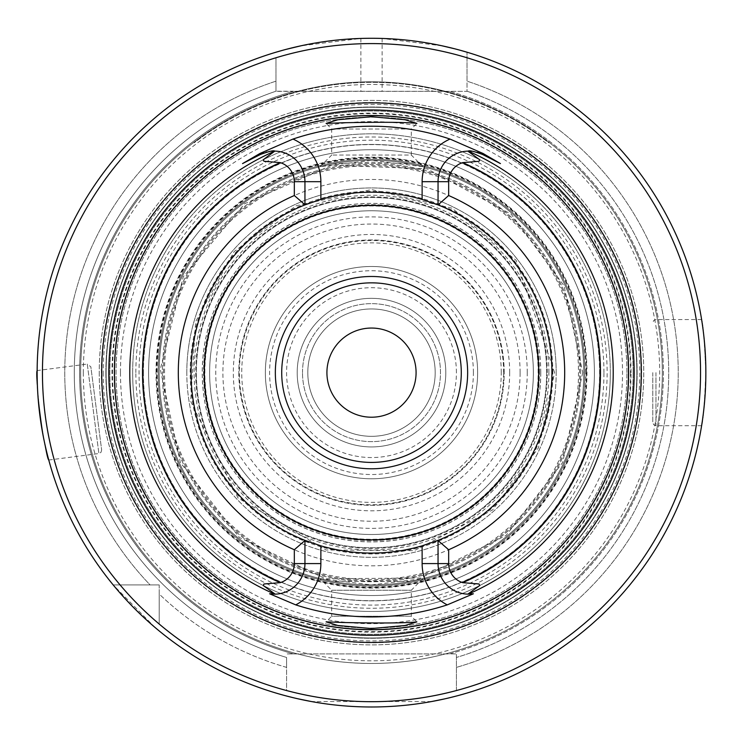 <?xml version="1.0" encoding="UTF-8"?>
<svg xmlns="http://www.w3.org/2000/svg" width="743" height="743" viewBox="0 0 743 743"><rect width="100%" height="100%" fill="white"/><g stroke="black" fill="none" stroke-linecap="round" stroke-linejoin="round"><path stroke-width="0.56" stroke-dasharray="3.71 2.79" d="M114.756 372.633A256.744 256.744 0 0 1 499.872 150.29A256.744 256.744 0 0 1 499.872 594.976A256.744 256.744 0 0 1 114.756 372.633A256.744 256.744 0 0 0 499.872 594.976A256.744 256.744 0 0 0 499.872 150.29A256.744 256.744 0 0 0 114.756 372.633M204.799 372.633A166.692 166.692 0 0 1 454.846 228.268A166.692 166.692 0 0 1 454.846 516.998A166.692 166.692 0 0 1 204.799 372.633M538.146 372.633A166.646 166.646 0 0 0 371.5 205.987A166.646 166.646 0 0 0 204.854 372.633A166.646 166.646 0 0 0 371.5 539.279A166.646 166.646 0 0 0 538.146 372.633M500.448 163.59L482.495 154.442A30.565 30.565 0 0 0 479.783 153.225A30.565 30.565 0 0 1 482.495 154.442M304.946 563.584A30.565 30.565 0 0 1 275.17 594.149A30.565 30.565 0 0 0 304.946 563.584L304.946 540.356A180.447 180.447 0 0 1 304.946 204.91L304.946 181.682A30.565 30.565 0 0 0 275.17 151.126A30.565 30.565 0 0 1 304.946 181.682M274.789 594.159A30.565 30.565 0 0 1 269.598 593.778A30.565 30.565 0 0 0 274.789 594.159M478.817 152.863A30.565 30.565 0 0 0 478.195 152.649A30.565 30.565 0 0 1 478.817 152.863M476.978 152.278A30.565 30.565 0 0 0 474.22 151.628A30.565 30.565 0 0 1 476.978 152.278M473.597 151.516A30.565 30.565 0 0 0 471.471 151.247A30.565 30.565 0 0 1 473.597 151.516M470.291 151.154A30.565 30.565 0 0 0 468.211 151.117A30.565 30.565 0 0 1 470.291 151.154M438.045 181.682A30.565 30.565 0 0 1 467.821 151.126A30.565 30.565 0 0 0 438.045 181.682L438.045 204.91A180.447 180.447 0 0 1 551.938 372.633A180.447 180.447 0 0 0 438.045 204.91M274.789 151.117A30.565 30.565 0 0 0 272.7 151.154A30.565 30.565 0 0 1 274.789 151.117M271.529 151.247A30.565 30.565 0 0 0 270.238 151.396A30.565 30.565 0 0 1 271.529 151.247M268.78 151.628A30.565 30.565 0 0 0 267.053 151.999A30.565 30.565 0 0 1 268.78 151.628M266.031 152.269A30.565 30.565 0 0 0 265.075 152.566A30.565 30.565 0 0 1 266.031 152.269M264.824 152.64A30.565 30.565 0 0 0 263.895 152.965A30.565 30.565 0 0 1 264.824 152.64M263.226 153.216A30.565 30.565 0 0 0 262.112 153.68A30.565 30.565 0 0 1 263.226 153.216M473.393 593.778A30.565 30.565 0 0 1 468.211 594.159A30.565 30.565 0 0 0 473.393 593.778M438.045 563.584A30.565 30.565 0 0 0 467.821 594.149A30.565 30.565 0 0 1 438.045 563.584L438.045 540.356A180.447 180.447 0 0 0 551.938 372.633A180.447 180.447 0 0 0 281.272 216.362A180.447 180.447 0 0 0 281.272 528.905A180.447 180.447 0 0 0 551.938 372.633A180.447 180.447 0 0 0 281.272 216.362A180.447 180.447 0 0 0 281.272 528.905A180.447 180.447 0 0 0 551.938 372.633A180.447 180.447 0 0 1 371.5 553.08A180.447 180.447 0 0 1 191.053 372.633A180.447 180.447 0 0 1 371.5 192.186A180.447 180.447 0 0 1 551.938 372.633A180.447 180.447 0 0 1 371.5 553.08A180.447 180.447 0 0 1 191.053 372.633A180.447 180.447 0 0 1 371.5 192.186A180.447 180.447 0 0 1 551.938 372.633A180.447 180.447 0 0 0 281.272 216.362A180.447 180.447 0 0 0 281.272 528.905A180.447 180.447 0 0 0 551.938 372.633A180.447 180.447 0 0 1 438.045 540.356M422.934 166.673L411.297 155.036L331.694 155.036L411.297 155.036L411.297 129.031L331.694 129.031L411.297 129.031L416.916 123.422M332.53 163.952L371.5 162.225L410.461 163.952L422.925 166.673L371.444 160.349L320.066 166.673L332.53 163.952A212.284 212.284 0 0 0 332.53 581.314L320.066 578.602L331.694 590.23L411.297 590.23L331.694 590.23L331.694 616.235L411.297 616.235L331.694 616.235L326.084 621.845M626.925 372.633A255.434 255.434 0 0 0 243.778 151.423A255.434 255.434 0 0 0 243.778 593.843A255.434 255.434 0 0 0 626.925 372.633A255.434 255.434 0 0 0 243.778 151.423A255.434 255.434 0 0 0 243.778 593.843A255.434 255.434 0 0 0 626.925 372.633M320.066 578.602L371.5 584.927L422.934 578.602L410.461 581.314A212.284 212.284 0 0 0 410.461 163.952M433.253 203.09A180.447 180.447 0 0 0 309.738 203.09A180.447 180.447 0 0 1 433.253 203.09M309.738 542.186A180.447 180.447 0 0 0 433.262 542.176A180.447 180.447 0 0 1 309.738 542.186M410.461 581.314L332.53 581.314M456.416 690.535L456.416 653.914L456.416 690.535A329.047 329.047 0 0 0 467.022 57.759L467.022 91.352L275.969 91.203A297.2 297.2 0 0 0 286.584 657.453L286.584 690.535A329.047 329.047 0 0 1 159.206 624.036L159.206 584.927L150.095 584.927L159.206 584.927L159.206 594.038A306.729 306.729 0 0 0 286.584 667.381L286.584 657.453A297.2 297.2 0 0 1 275.969 91.203L275.969 81.163A306.729 306.729 0 0 0 150.095 584.927L113.187 584.927L150.095 584.927A306.729 306.729 0 0 1 275.969 81.163L275.969 57.759A329.047 329.047 0 0 0 120.087 584.927L159.206 584.927L120.087 584.927M159.206 624.036L159.206 594.038A306.729 306.729 0 0 0 286.584 667.381L286.584 690.535M467.022 57.759L467.022 81.163A306.729 306.729 0 0 1 456.416 667.381A306.729 306.729 0 0 0 467.022 81.163L467.022 52.224L467.022 91.352L449.496 91.352A291.897 291.897 0 0 1 449.496 653.914L286.584 653.914L456.416 653.914L456.416 657.453L456.416 653.914L449.496 653.914A291.897 291.897 0 0 0 449.496 91.352L293.494 91.352A291.897 291.897 0 0 0 293.494 653.914A291.897 291.897 0 0 1 293.494 91.352L275.969 91.352L275.969 57.759M449.905 697.668L444.388 698.94M431.544 701.55L311.475 701.559M297.414 698.68L293.095 697.668M460.511 50.348L454.242 48.685M442.141 45.834L382.116 38.45A334.35 334.35 0 0 0 360.884 38.45L300.878 45.825M286.231 49.335L282.516 50.338M467.022 91.203L467.022 91.203A297.2 297.2 0 0 1 456.416 657.453A297.2 297.2 0 0 0 467.022 91.203M155.12 627.538L113.187 584.927A334.35 334.35 0 0 1 275.969 52.224A334.35 334.35 0 0 0 113.187 584.927A334.35 334.35 0 0 1 275.969 52.224M281.718 372.633A89.782 89.782 0 0 1 416.386 294.878A89.782 89.782 0 0 1 416.386 450.388A89.782 89.782 0 0 1 281.718 372.633M477.638 372.633A106.147 106.147 0 0 0 318.422 280.715A106.147 106.147 0 0 0 318.422 464.561A106.147 106.147 0 0 0 477.638 372.633A106.147 106.147 0 0 0 371.5 266.486A106.147 106.147 0 0 0 265.353 372.633A106.147 106.147 0 0 0 371.5 478.78A106.147 106.147 0 0 0 477.638 372.633M456.416 696.024A334.35 334.35 0 0 0 705.85 372.633C704.448 404.824 703.036 422.507 701.615 425.711C703.045 422.563 704.457 404.87 705.85 372.633C704.438 340.405 703.027 322.713 701.615 319.564C703.036 322.759 704.448 340.443 705.85 372.633A334.35 334.35 0 0 0 467.022 52.224A334.35 334.35 0 0 1 456.416 696.024A334.35 334.35 0 0 0 467.022 52.224M159.206 630.946A334.35 334.35 0 0 0 286.584 696.024A334.35 334.35 0 0 1 159.206 630.946A334.35 334.35 0 0 0 286.584 696.024M37.15 370.571C33.519 368.324 45.825 463.121 48.769 460.038C45.843 463.186 33.509 368.361 37.15 370.571L87.275 364.061L98.893 453.527L87.275 364.061L90.841 366.81L101.642 449.961L90.841 366.81M652.781 372.633L652.781 422.526L652.781 372.633M304.946 204.91A180.447 180.447 0 0 0 304.946 540.356M583.784 372.633A212.284 212.284 0 0 0 265.353 188.787A212.284 212.284 0 0 0 265.353 556.479A212.284 212.284 0 0 0 583.784 372.633A212.284 212.284 0 0 0 265.353 188.787A212.284 212.284 0 0 0 265.353 556.479A212.284 212.284 0 0 0 583.784 372.633A212.284 212.284 0 0 0 265.353 188.787A212.284 212.284 0 0 0 265.353 556.479A212.284 212.284 0 0 0 583.784 372.633A212.284 212.284 0 0 0 265.353 188.787A212.284 212.284 0 0 0 265.353 556.479A212.284 212.284 0 0 0 583.784 372.633M636.853 372.633A265.362 265.362 0 0 0 238.819 142.823A265.362 265.362 0 0 0 238.819 602.443A265.362 265.362 0 0 0 636.853 372.633A265.362 265.362 0 0 0 238.819 142.823A265.362 265.362 0 0 0 238.819 602.443A265.362 265.362 0 0 0 636.853 372.633M631.021 372.633A259.521 259.521 0 0 0 241.735 147.885A259.521 259.521 0 0 0 241.735 597.391A259.521 259.521 0 0 0 631.021 372.633M594.4 372.633A222.9 222.9 0 0 1 371.5 595.533A222.9 222.9 0 0 1 148.591 372.633A222.9 222.9 0 0 1 371.5 149.733A222.9 222.9 0 0 1 594.4 372.633A222.9 222.9 0 0 0 260.05 179.592A222.9 222.9 0 0 0 260.05 565.674A222.9 222.9 0 0 0 594.4 372.633A222.9 222.9 0 0 0 260.05 179.592A222.9 222.9 0 0 0 260.05 565.674A222.9 222.9 0 0 0 594.4 372.633A222.9 222.9 0 0 1 371.5 595.533A222.9 222.9 0 0 1 148.591 372.633A222.9 222.9 0 0 1 371.5 149.733A222.9 222.9 0 0 1 594.4 372.633M546.634 372.633A175.134 175.134 0 0 0 283.928 220.959A175.134 175.134 0 0 0 283.928 524.307A175.134 175.134 0 0 0 546.634 372.633A175.134 175.134 0 0 0 283.928 220.959A175.134 175.134 0 0 0 283.928 524.307A175.134 175.134 0 0 0 546.634 372.633M633.138 372.633A261.647 261.647 0 0 0 240.676 146.046A261.647 261.647 0 0 0 240.676 599.23A261.647 261.647 0 0 0 633.138 372.633A261.647 261.647 0 0 0 240.676 146.046A261.647 261.647 0 0 0 240.676 599.23A261.647 261.647 0 0 0 633.138 372.633A261.647 261.647 0 0 0 240.676 146.046A261.647 261.647 0 0 0 240.676 599.23A261.647 261.647 0 0 0 633.138 372.633M416.08 372.633A44.58 44.58 0 0 0 349.21 334.025A44.58 44.58 0 0 0 349.21 411.241A44.58 44.58 0 0 0 416.08 372.633M302.503 372.633A68.997 68.997 0 0 1 405.994 312.887A68.997 68.997 0 0 1 405.994 432.389A68.997 68.997 0 0 1 302.503 372.633A68.997 68.997 0 0 0 371.5 441.63A68.997 68.997 0 0 0 440.488 372.633A68.997 68.997 0 0 0 371.5 303.646A68.997 68.997 0 0 0 302.503 372.633M238.819 372.633A132.681 132.681 0 0 0 371.5 505.314A132.681 132.681 0 0 0 504.181 372.633A132.681 132.681 0 0 0 371.5 239.952A132.681 132.681 0 0 0 238.819 372.633M527.242 372.633A155.742 155.742 0 0 0 293.624 237.76A155.742 155.742 0 0 0 293.624 507.506A155.742 155.742 0 0 0 527.242 372.633M533.363 372.633A161.872 161.872 0 0 0 290.559 232.448A161.872 161.872 0 0 0 290.559 512.819A161.872 161.872 0 0 0 533.363 372.633A161.872 161.872 0 0 0 371.5 210.761A161.872 161.872 0 0 0 209.628 372.633A161.872 161.872 0 0 0 371.5 534.505A161.872 161.872 0 0 0 533.363 372.633M564.68 372.633A193.18 193.18 0 0 0 274.91 205.337A193.18 193.18 0 0 0 274.91 539.938A193.18 193.18 0 0 0 564.68 372.633M435.184 372.633A63.684 63.684 0 0 1 371.5 436.317A63.684 63.684 0 0 1 307.806 372.633A63.684 63.684 0 0 1 371.5 308.949A63.684 63.684 0 0 1 435.184 372.633A63.684 63.684 0 0 0 339.653 317.484A63.684 63.684 0 0 0 339.653 427.792A63.684 63.684 0 0 0 435.184 372.633M445.8 372.633A74.3 74.3 0 0 0 334.35 308.289A74.3 74.3 0 0 0 334.35 436.977A74.3 74.3 0 0 0 445.8 372.633A74.3 74.3 0 0 0 334.35 308.289A74.3 74.3 0 0 0 334.35 436.977A74.3 74.3 0 0 0 445.8 372.633A74.3 74.3 0 0 0 334.35 308.289A74.3 74.3 0 0 0 334.35 436.977A74.3 74.3 0 0 0 445.8 372.633M132.672 372.633A238.828 238.828 0 0 1 371.5 133.814A238.828 238.828 0 0 1 610.319 372.633A238.828 238.828 0 0 1 371.5 611.461A238.828 238.828 0 0 1 132.672 372.633A238.828 238.828 0 0 1 371.5 133.814A238.828 238.828 0 0 1 610.319 372.633A238.828 238.828 0 0 0 252.081 165.81A238.828 238.828 0 0 0 252.081 579.466A238.828 238.828 0 0 0 610.319 372.633A238.828 238.828 0 0 0 252.081 165.81A238.828 238.828 0 0 0 252.081 579.466A238.828 238.828 0 0 0 610.319 372.633A238.828 238.828 0 0 1 371.5 611.461A238.828 238.828 0 0 1 132.672 372.633M509.67 372.633A138.17 138.17 0 0 0 302.41 252.973A138.17 138.17 0 0 0 302.41 492.293A138.17 138.17 0 0 0 509.67 372.633M520.1 372.633A148.6 148.6 0 0 0 297.2 243.945A148.6 148.6 0 0 0 297.2 501.33A148.6 148.6 0 0 0 520.1 372.633M159.206 372.633A212.284 212.284 0 0 1 477.638 188.787A212.284 212.284 0 0 1 477.638 556.479A212.284 212.284 0 0 1 159.206 372.633A212.284 212.284 0 0 1 477.638 188.787A212.284 212.284 0 0 1 477.638 556.479A212.284 212.284 0 0 1 159.206 372.633A212.284 212.284 0 0 1 477.638 188.787A212.284 212.284 0 0 1 477.638 556.479A212.284 212.284 0 0 1 159.206 372.633M163.451 372.633A208.04 208.04 0 0 1 475.52 192.465A208.04 208.04 0 0 1 475.52 552.801A208.04 208.04 0 0 1 163.451 372.633M580.599 372.633A209.108 209.108 0 0 0 266.941 191.545A209.108 209.108 0 0 0 266.941 553.721A209.108 209.108 0 0 0 580.599 372.633A209.108 209.108 0 0 0 266.941 191.545A209.108 209.108 0 0 0 266.941 553.721A209.108 209.108 0 0 0 580.599 372.633M504.181 372.633A132.681 132.681 0 0 0 305.159 257.728A132.681 132.681 0 0 0 305.159 487.538A132.681 132.681 0 0 0 504.181 372.633M501.256 372.633A129.765 129.765 0 0 0 306.618 260.254A129.765 129.765 0 0 0 306.618 485.012A129.765 129.765 0 0 0 501.256 372.633M503.624 372.633A132.124 132.124 0 0 0 305.438 258.211A132.124 132.124 0 0 0 305.438 487.055A132.124 132.124 0 0 0 503.624 372.633M628.234 372.633A256.744 256.744 0 0 1 243.128 594.976A256.744 256.744 0 0 1 243.128 150.29A256.744 256.744 0 0 1 628.234 372.633A256.744 256.744 0 0 0 243.128 150.29A256.744 256.744 0 0 0 243.128 594.976A256.744 256.744 0 0 0 628.234 372.633M103.221 372.633A268.279 268.279 0 0 0 505.639 604.969A268.279 268.279 0 0 0 505.639 140.297A268.279 268.279 0 0 0 103.221 372.633M83.318 372.633A288.182 288.182 0 0 0 515.586 622.207A288.182 288.182 0 0 0 515.586 123.059A288.182 288.182 0 0 0 83.318 372.633M80.662 372.633A290.838 290.838 0 0 0 516.914 624.501A290.838 290.838 0 0 0 516.914 120.765A290.838 290.838 0 0 0 80.662 372.633A290.838 290.838 0 0 1 371.5 81.804A290.838 290.838 0 0 1 662.329 372.633A290.838 290.838 0 0 1 371.5 663.471A290.838 290.838 0 0 1 80.662 372.633A290.838 290.838 0 0 1 371.5 81.804A290.838 290.838 0 0 1 662.329 372.633A290.838 290.838 0 0 1 371.5 663.471A290.838 290.838 0 0 1 80.662 372.633M549.105 142.331A290.838 290.838 0 0 0 193.886 142.331A290.838 290.838 0 0 1 549.105 142.331L548.78 142.749A290.299 290.299 0 0 0 194.211 142.749L193.886 142.331L194.211 142.749A290.299 290.299 0 0 1 548.78 142.749L549.105 142.331M586.441 372.633A214.941 214.941 0 0 1 264.025 558.782A214.941 214.941 0 0 1 264.025 186.493A214.941 214.941 0 0 1 586.441 372.633M584.843 372.633A213.352 213.352 0 0 1 264.824 557.399A213.352 213.352 0 0 1 264.824 187.868A213.352 213.352 0 0 1 584.843 372.633A213.352 213.352 0 0 1 264.824 557.399A213.352 213.352 0 0 1 264.824 187.868A213.352 213.352 0 0 1 584.843 372.633A213.352 213.352 0 0 1 264.824 557.399A213.352 213.352 0 0 1 264.824 187.868A213.352 213.352 0 0 1 584.843 372.633M143.436 372.633A228.055 228.055 0 0 0 485.523 570.141A228.055 228.055 0 0 0 485.523 175.134A228.055 228.055 0 0 0 143.436 372.633M99.237 372.633A272.263 272.263 0 0 0 507.627 608.415A272.263 272.263 0 0 0 507.627 136.851A272.263 272.263 0 0 0 99.237 372.633A272.263 272.263 0 0 0 371.5 644.896A272.263 272.263 0 0 0 643.754 372.633A272.263 272.263 0 0 0 371.5 100.379A272.263 272.263 0 0 0 99.237 372.633M105.868 372.633A265.623 265.623 0 0 0 504.311 602.675A265.623 265.623 0 0 0 504.311 142.6A265.623 265.623 0 0 0 105.868 372.633A265.623 265.623 0 0 0 504.311 602.675A265.623 265.623 0 0 0 504.311 142.6A265.623 265.623 0 0 0 105.868 372.633M539.204 372.633A167.704 167.704 0 0 0 287.643 227.395A167.704 167.704 0 0 0 287.643 517.871A167.704 167.704 0 0 0 539.204 372.633A167.704 167.704 0 0 0 287.643 227.395A167.704 167.704 0 0 0 287.643 517.871A167.704 167.704 0 0 0 539.204 372.633A167.704 167.704 0 0 0 287.643 227.395A167.704 167.704 0 0 0 287.643 517.871A167.704 167.704 0 0 0 539.204 372.633M552.82 372.633A181.32 181.32 0 0 0 280.835 215.6A181.32 181.32 0 0 0 280.835 529.666A181.32 181.32 0 0 0 552.82 372.633M540.7 372.633A169.2 169.2 0 0 0 286.9 226.104A169.2 169.2 0 0 0 286.9 519.162A169.2 169.2 0 0 0 540.7 372.633M547.285 372.633A175.794 175.794 0 0 0 283.603 220.392A175.794 175.794 0 0 0 283.603 524.874A175.794 175.794 0 0 0 547.285 372.633M540.765 372.633A169.274 169.274 0 0 0 286.863 226.039A169.274 169.274 0 0 0 286.863 519.227A169.274 169.274 0 0 0 540.765 372.633M143.288 372.633A228.212 228.212 0 0 1 485.597 174.995A228.212 228.212 0 0 1 485.597 570.271A228.212 228.212 0 0 1 143.288 372.633M473.393 372.633A101.902 101.902 0 0 0 320.549 284.393A101.902 101.902 0 0 0 320.549 460.883A101.902 101.902 0 0 0 473.393 372.633M641.636 372.633A270.136 270.136 0 0 0 236.432 138.69A270.136 270.136 0 0 0 236.432 606.576A270.136 270.136 0 0 0 641.636 372.633M382.116 38.45L382.116 91.352M360.884 38.45L360.884 91.352M449.496 653.914A291.897 291.897 0 0 0 449.496 91.352A291.897 291.897 0 0 1 449.496 653.914M655.967 372.633L655.967 425.711L655.967 372.633M599.703 372.633A228.212 228.212 0 0 0 257.394 174.995A228.212 228.212 0 0 0 257.394 570.271A228.212 228.212 0 0 0 599.703 372.633M135.858 372.633A235.642 235.642 0 0 1 371.5 136.991A235.642 235.642 0 0 1 607.133 372.633A235.642 235.642 0 0 1 371.5 608.276A235.642 235.642 0 0 1 135.858 372.633M585.911 372.633A214.411 214.411 0 0 0 264.294 186.948A214.411 214.411 0 0 0 264.294 558.318A214.411 214.411 0 0 0 585.911 372.633M456.416 372.633A84.916 84.916 0 0 0 329.038 299.095A84.916 84.916 0 0 0 329.038 446.171A84.916 84.916 0 0 0 456.416 372.633M603.948 372.633A232.457 232.457 0 0 0 255.267 171.327A232.457 232.457 0 0 0 255.267 573.949A232.457 232.457 0 0 0 603.948 372.633M164.519 372.633A206.981 206.981 0 0 1 371.5 165.652A206.981 206.981 0 0 1 578.481 372.633A206.981 206.981 0 0 1 371.5 579.614A206.981 206.981 0 0 1 164.519 372.633M186.809 372.633A184.691 184.691 0 0 1 463.846 212.684A184.691 184.691 0 0 1 463.846 532.582A184.691 184.691 0 0 1 186.809 372.633M556.191 372.633A184.691 184.691 0 0 0 279.154 212.684A184.691 184.691 0 0 0 279.154 532.582A184.691 184.691 0 0 0 556.191 372.633M630.491 372.633A258.991 258.991 0 0 1 242.004 596.926A258.991 258.991 0 0 1 242.004 148.34A258.991 258.991 0 0 1 630.491 372.633M156.021 372.633A215.47 215.47 0 0 1 371.5 157.163A215.47 215.47 0 0 1 586.97 372.633A215.47 215.47 0 0 1 371.5 588.103A215.47 215.47 0 0 1 156.021 372.633M120.468 372.633A251.032 251.032 0 0 0 497.011 590.035A251.032 251.032 0 0 0 497.011 155.241A251.032 251.032 0 0 0 120.468 372.633M548.882 372.633A177.382 177.382 0 0 0 282.804 219.018A177.382 177.382 0 0 0 282.804 526.248A177.382 177.382 0 0 0 548.882 372.633M539.418 372.633A167.927 167.927 0 0 0 287.532 227.209A167.927 167.927 0 0 0 287.532 518.057A167.927 167.927 0 0 0 539.418 372.633M320.066 166.673L331.694 155.036L331.694 129.031L326.084 123.422M422.934 578.602L411.297 590.23L411.297 616.235L416.907 621.845M701.615 319.564L655.967 319.564L653.729 320.474L652.781 322.75M701.615 425.711L655.967 425.711L653.729 424.792L652.781 422.526M48.769 460.038L98.893 453.527L100.992 452.338L101.642 449.961M554.594 372.633L516.171 260.412L452.05 208.207L371.5 189.539L296.151 205.755L234.156 251.552L195.669 321.552L190.654 401.276L238.02 497.977L325.963 549.978L414.241 550.674L492.581 509.977L538.378 447.983L554.594 372.633M582.726 372.633L562.618 462.573L506.141 535.387L420.807 578.026L325.415 578.778L239.432 537.486L180.373 462.573L160.293 369.317L183.289 276.74L244.67 203.721L331.917 165.15L427.234 168.893L511.184 214.188L564.011 285.711L582.726 372.633"/><path stroke-width="1.11" d="M416.08 372.633A44.58 44.58 0 0 0 349.21 334.025A44.58 44.58 0 0 0 349.21 411.241A44.58 44.58 0 0 0 416.08 372.633M242.543 163.59L259.994 153.457L260.496 154.442A30.565 30.565 0 0 1 262.112 153.68A30.565 30.565 0 0 0 260.496 154.442L242.543 163.59L260.496 154.442C269.059 151.303 273.814 150.188 274.789 151.117L263.226 159.801L263.988 161.287L280.25 162.615A19.959 19.959 0 0 1 294.33 181.682L294.33 195.53A193.18 193.18 0 0 0 294.33 549.736L294.33 563.584A19.959 19.959 0 0 1 280.25 582.661L263.988 583.979L263.226 585.475L275.17 594.149A30.565 30.565 0 0 1 274.789 594.159L275.17 594.149A30.565 30.565 0 0 1 274.789 594.159L269.598 593.778L295.733 604.876A244.289 244.289 0 0 0 447.258 604.876A46.493 46.493 0 0 1 422.126 563.584L422.126 545.826A180.447 180.447 0 0 1 320.865 545.826L304.946 540.356A180.447 180.447 0 0 0 309.738 542.186A180.447 180.447 0 0 1 304.946 540.356L304.946 563.584A30.565 30.565 0 0 1 275.17 594.149M479.012 583.979L479.764 585.475L479.012 583.979L462.74 582.661A19.959 19.959 0 0 1 448.661 563.584L448.661 549.736L438.045 540.551L438.045 563.584A30.565 30.565 0 0 0 467.821 594.149L468.211 594.159A241.707 241.707 0 0 0 468.211 151.117A30.565 30.565 0 0 0 467.821 151.126L468.211 151.117A30.565 30.565 0 0 0 467.821 151.126L479.764 159.801L479.012 161.287L462.74 162.615A19.959 19.959 0 0 0 448.661 181.682L448.661 195.53L438.045 204.91A180.447 180.447 0 0 0 433.253 203.09A180.447 180.447 0 0 1 438.045 204.91L422.126 199.44A180.447 180.447 0 0 0 320.865 199.44L320.865 181.682A46.493 46.493 0 0 0 292.965 139.071A246.416 246.416 0 0 1 450.026 139.071L482.996 153.457L500.448 163.59L482.495 154.442L482.996 153.457M275.17 151.126A30.565 30.565 0 0 0 274.789 151.117A30.565 30.565 0 0 1 304.946 181.682L304.946 204.724L294.33 195.53M467.821 151.126A30.565 30.565 0 0 0 438.045 181.682L438.045 204.724M468.211 151.117C469.186 150.197 473.95 151.303 482.495 154.442M479.764 585.475L467.821 594.149A30.565 30.565 0 0 0 468.211 594.159L473.393 593.778L447.258 604.876M479.783 153.225A30.565 30.565 0 0 0 478.817 152.863A30.565 30.565 0 0 1 479.783 153.225M478.195 152.649A30.565 30.565 0 0 0 476.978 152.278A30.565 30.565 0 0 1 478.195 152.649M474.22 151.628A30.565 30.565 0 0 0 473.597 151.516A30.565 30.565 0 0 1 474.22 151.628M471.471 151.247A30.565 30.565 0 0 0 470.291 151.154A30.565 30.565 0 0 1 471.471 151.247M272.7 151.154A30.565 30.565 0 0 0 271.529 151.247A30.565 30.565 0 0 1 272.7 151.154M270.238 151.396A30.565 30.565 0 0 0 268.78 151.628A30.565 30.565 0 0 1 270.238 151.396M267.053 151.999A30.565 30.565 0 0 0 266.031 152.269A30.565 30.565 0 0 1 267.053 151.999M263.895 152.965A30.565 30.565 0 0 0 263.226 153.216A30.565 30.565 0 0 1 263.895 152.965M259.994 153.457L292.965 139.071M342.913 122.762C382.125 121.963 406.783 122.186 416.897 123.403L405.102 119.753L371.593 116.716L337.907 119.753L326.084 123.422L342.913 122.762M342.662 622.495L326.084 621.845L337.87 625.504L371.389 628.55L405.074 625.522L416.888 621.863C406.746 623.098 382.004 623.303 342.662 622.495M628.615 372.633A257.115 257.115 0 0 1 371.5 629.758A257.115 257.115 0 0 1 114.376 372.633A257.115 257.115 0 0 1 371.5 115.518A257.115 257.115 0 0 1 628.615 372.633M320.865 199.44L304.946 204.91A180.447 180.447 0 0 1 309.738 203.09A180.447 180.447 0 0 0 304.946 204.91L304.946 204.724M438.045 540.551L438.045 540.356A180.447 180.447 0 0 1 433.262 542.176A180.447 180.447 0 0 0 438.045 540.356L422.126 545.826M461.282 372.633A89.782 89.782 0 0 1 371.5 462.415A89.782 89.782 0 0 1 281.718 372.633A89.782 89.782 0 0 1 371.5 282.851A89.782 89.782 0 0 1 461.282 372.633M467.644 372.633A96.153 96.153 0 0 0 323.419 289.361A96.153 96.153 0 0 0 323.419 455.905A96.153 96.153 0 0 0 467.644 372.633M456.416 696.024L449.905 697.668M444.388 698.94L431.544 701.55M311.475 701.559L297.414 698.68M293.095 697.668L286.584 696.024M467.022 52.224L460.511 50.348M454.242 48.685L442.141 45.834M300.878 45.825L286.231 49.335M282.516 50.338L275.969 52.224M159.206 630.946L155.12 627.538M294.33 549.736L304.946 540.551M641.293 372.633A269.793 269.793 0 0 0 236.599 138.987A269.793 269.793 0 0 0 236.599 606.288A269.793 269.793 0 0 0 641.293 372.633M700.547 372.633A329.047 329.047 0 0 0 206.972 87.674A329.047 329.047 0 0 0 206.972 657.601A329.047 329.047 0 0 0 700.547 372.633M705.85 372.633A334.35 334.35 0 0 0 204.316 83.077A334.35 334.35 0 0 0 204.316 662.189A334.35 334.35 0 0 0 705.85 372.633M304.946 204.91A180.447 180.447 0 0 0 304.946 540.356A180.447 180.447 0 0 1 304.946 204.91M551.938 372.633A180.447 180.447 0 0 0 438.045 204.91A180.447 180.447 0 0 1 438.045 540.356A180.447 180.447 0 0 0 551.938 372.633M280.25 162.615A228.993 228.993 0 0 0 280.25 582.661M462.74 582.661A228.993 228.993 0 0 0 462.74 162.615M448.661 549.736A193.18 193.18 0 0 0 448.661 195.53M450.026 139.071A46.493 46.493 0 0 0 422.126 181.682L422.126 199.44M320.865 545.826L320.865 563.584A46.493 46.493 0 0 1 295.733 604.876M320.865 563.584L294.33 563.584M448.661 181.682L422.126 181.682M294.33 181.682L320.865 181.682M422.126 563.584L448.661 563.584M263.988 583.979L263.226 585.475M263.988 161.287L263.226 159.801M479.012 161.287L479.764 159.801M634.178 372.633A262.688 262.688 0 0 0 240.156 145.145A262.688 262.688 0 0 0 240.156 600.13A262.688 262.688 0 0 0 634.178 372.633M538.675 372.633A167.175 167.175 0 0 0 287.912 227.86A167.175 167.175 0 0 0 287.912 517.416A167.175 167.175 0 0 0 538.675 372.633M274.789 151.117A241.707 241.707 0 0 0 274.789 594.159"/></g></svg>
